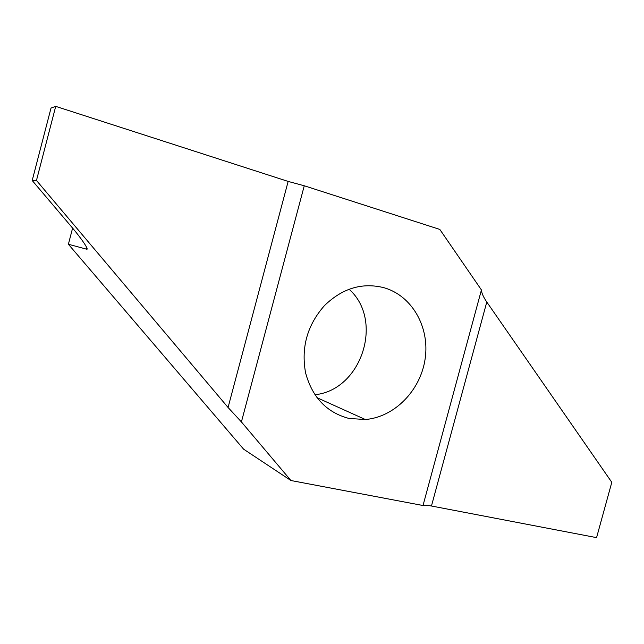 <?xml version="1.0" encoding="UTF-8"?>
<svg xmlns="http://www.w3.org/2000/svg" width="644" height="644" viewBox="0 0 644 644"><rect width="100%" height="100%" fill="white"/><g stroke="black" fill="none" stroke-linecap="round" stroke-linejoin="round"><path stroke-width="0.97" d="M384.025 287.723C362.258 282.257 342.415 288.214 324.487 305.578C307.285 325.067 300.981 347.478 305.578 372.828C312.227 397.308 326.677 412.514 348.903 418.431L365.349 419.526C394.692 417.119 420.653 390.288 425.145 358.813C429.862 327.369 412.224 295.781 384.025 287.723M32.2 180.505L36.467 180.449L55.714 106.365L51.021 108.047L32.2 180.505L70.985 226.205C81.579 238.513 89.798 250.854 86.393 249.123L68.393 244.253L72.603 228.129M228.073 407.483L288.15 181.423L304.266 185.77L439.82 229.425L481.43 289.945C481.567 292.964 483.346 296.989 486.784 302.02L611.8 482.316L596.569 537.635L431.456 506.007C426.908 505.154 424.09 504.993 423.011 505.516L290.927 480.521L241.411 421.925L228.073 407.483L36.467 180.449M288.15 181.423L55.714 106.365M481.43 289.945L423.011 505.516M68.393 244.253L243.609 449.166L290.927 480.521M314.868 394.74C361.582 390.143 384.21 320.406 349.096 289.253M241.411 421.925L304.266 185.77M486.784 302.02L431.456 506.007M86.393 249.123L86.763 247.698M316.945 397.654L365.349 419.526"/></g></svg>
